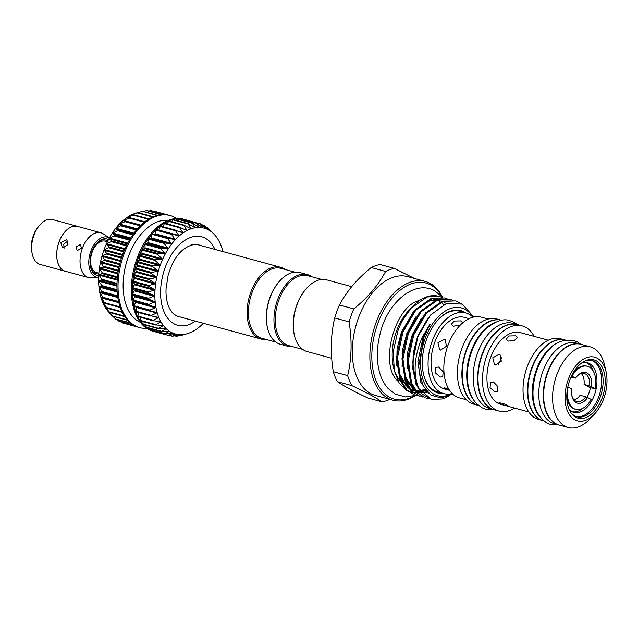 <?xml version="1.0" encoding="UTF-8"?>
<svg xmlns="http://www.w3.org/2000/svg" width="638" height="638" viewBox="0 0 638 638"><rect width="100%" height="100%" fill="white"/><g stroke="black" fill="none" stroke-linecap="round" stroke-linejoin="round"><path stroke-width="0.96" d="M32.004 252.823L31.9 252.353A20.91 12.561 -74.8 0 1 39.149 225.756L39.476 225.397M66.256 271.501A23.279 13.988 -74.8 0 1 65.395 271.317A23.279 13.988 -74.8 0 1 63.601 270.6A23.279 13.988 -74.8 0 1 58.465 243.644A23.279 13.988 -74.8 0 1 77.629 226.394A23.279 13.988 -74.8 0 1 78.466 226.673M65.395 271.317L40.314 264.483A23.279 13.988 -74.8 0 1 38.519 263.765A23.279 13.988 -74.8 0 1 33.383 236.81A23.279 13.988 -74.8 0 1 52.547 219.568L77.629 226.394M100.908 232.79A23.231 13.964 105.2 0 1 102.702 233.5A23.231 13.964 105.2 0 1 103.492 233.986L109.377 237.974A20.743 12.465 105.2 0 0 109.018 237.783A20.743 12.465 105.2 0 0 90.803 251.165A20.743 12.465 105.2 0 0 94.918 276.525A20.743 12.465 105.2 0 0 98.627 277.434L91.537 277.897A23.231 13.964 105.2 0 1 88.698 277.618L65.403 271.27A23.231 13.964 -74.8 0 1 63.617 270.552A23.231 13.964 -74.8 0 1 58.497 243.652A23.231 13.964 -74.8 0 1 77.621 226.442L100.908 232.79A23.231 13.964 105.2 0 0 81.784 250A23.231 13.964 105.2 0 0 86.904 276.9A23.231 13.964 105.2 0 0 88.698 277.618M60.801 242.631L62.428 247.831L67.963 244.585L66.823 239.649L60.801 242.631M76.026 246.778L77.206 250.654L81.401 248.246L80.5 244.514L76.026 246.778M98.707 275.552A18.821 11.309 -74.8 0 1 95.572 274.731A18.821 11.309 -74.8 0 1 90.5 266.891A18.821 11.309 -74.8 0 1 97.024 242.95A18.821 11.309 -74.8 0 1 108.364 239.577A18.821 11.309 -74.8 0 1 108.484 239.641M90.397 266.365A17.425 10.471 105.2 0 0 94.966 273.136A17.425 10.471 105.2 0 0 98.81 273.846M107.71 241.164A17.425 10.471 105.2 0 0 106.817 240.59A17.425 10.471 105.2 0 0 96.665 243.341M68.003 240.901L63.712 244.194L64.095 248.174M107.415 241.786L105.166 241.172A16.261 9.769 105.2 0 0 91.776 253.222A16.261 9.769 105.2 0 0 95.365 272.051A16.261 9.769 105.2 0 0 96.617 272.554L98.866 273.16M178.504 235.996L179.126 236.012A54.828 32.945 105.2 0 0 175.338 239.697A54.828 32.945 105.2 0 0 171.742 243.931A54.828 32.945 105.2 0 0 168.392 248.668A54.828 32.945 105.2 0 0 165.338 253.844A54.828 32.945 105.2 0 0 162.602 259.387A54.828 32.945 105.2 0 0 160.242 265.225A54.828 32.945 105.2 0 0 158.28 271.278A54.828 32.945 105.2 0 0 156.741 277.466A54.828 32.945 105.2 0 0 155.648 283.695A54.828 32.945 105.2 0 0 155.018 289.891A54.828 32.945 105.2 0 0 154.851 295.976A54.828 32.945 105.2 0 0 155.162 301.854A54.828 32.945 105.2 0 0 155.943 307.444A54.828 32.945 105.2 0 0 157.179 312.684A54.828 32.945 105.2 0 0 158.854 317.493A54.828 32.945 105.2 0 0 160.951 321.815A54.828 32.945 105.2 0 0 163.432 325.579A54.828 32.945 105.2 0 0 166.271 328.745A54.828 32.945 105.2 0 0 169.429 331.274A54.828 32.945 105.2 0 0 171.112 332.278A54.828 32.945 105.2 0 0 172.858 333.116L164.676 333.865L169.429 331.274L161.183 331.561L166.271 328.745L157.993 328.546L163.432 325.579L155.17 324.878L160.951 321.815L152.737 320.595L158.854 317.493L150.727 315.754L157.179 312.684L149.18 310.427L155.943 307.444L148.112 304.685L155.162 301.854L147.522 298.6L154.851 295.976L147.442 292.26L155.018 289.891L147.857 285.752L155.648 283.695L148.766 279.157L156.741 277.466L150.153 272.57L158.28 271.278L152.011 266.07L160.242 265.225L154.3 259.762L162.602 259.387L157.004 253.725L165.338 253.844L160.066 248.03L168.392 248.668L163.464 242.767L171.742 243.931L167.148 237.998L175.338 239.697L171.064 233.795L179.126 236.012L175.155 230.214L183.058 232.95L179.374 227.295L187.078 230.533L183.656 225.086L191.137 228.795L187.955 223.611L195.18 227.774L192.205 222.901L199.144 227.463L196.344 222.949L202.98 227.886L200.324 223.771L206.64 229.026L204.12 225.358L210.077 230.868L207.589 227.654L214.392 234.561A54.828 32.945 105.2 0 0 213.236 233.388L213.156 233.317M165.314 333.873L149.627 329.766L149.332 328.339M184.175 334.392L184.326 334.36A54.828 32.945 105.2 0 0 187.405 333.642L180.809 335.596L184.326 334.36L176.566 336.314L180.363 334.671L172.419 336.258L176.519 334.248L168.44 335.436L172.723 333.307L172.236 333.108M153.383 331.337L153.351 331.329A58.074 34.899 105.2 0 0 154.061 331.537L152.984 331.25A58.074 34.899 105.2 0 1 148.51 329.455A58.074 34.899 105.2 0 1 135.711 262.202A58.074 34.899 105.2 0 1 183.521 219.177L184.597 219.472A58.074 34.899 105.2 0 1 185.307 219.679L200.922 224.169M180.53 219.687L181.431 218.89M196.344 222.949L196.967 223.292M176.072 220.317L177.364 218.858M192.205 222.901L192.851 223.18M171.638 221.721L173.185 219.592M187.955 223.611L188.625 223.834M167.26 223.858L168.807 220.947L183.696 225.062M183.656 225.086L184.35 225.238M162.993 226.713L164.564 223.125L179.517 227.232M179.374 227.295L180.076 227.383M158.862 230.238L160.385 226.011L175.45 230.127M175.155 230.214L175.865 230.238M149.603 310.69L134.124 306.328L135.471 302.34L135.336 301.607L133.039 300.522L134.658 296.75L134.586 295.968L132.473 294.501L134.315 290.872L134.299 290.059L132.385 288.097L134.443 284.779L134.498 283.942L132.8 281.645L135.16 277.721L133.717 274.986L136.285 271.469L135.112 268.399L137.625 266.094L136.971 261.907L139.57 260.009L139.243 255.663L141.915 254.139L141.971 249.562L144.627 248.549L145.025 247.823L145.041 243.876L147.681 243.325L148.415 238.66L151.023 238.54L152.131 233.851L154.611 234.25L155.114 233.715L156.047 229.648L171.55 233.699M171.064 233.795L171.774 233.763M150.967 315.914L135.838 311.807L136.771 307.197M152.817 320.659L137.816 316.6L138.422 312.508M140.36 320.842L140.48 317.325M143.111 324.495L143 321.6M146.214 327.485L145.958 325.292M184.597 219.472A58.074 34.899 105.2 0 0 181.328 218.85A58.074 34.899 105.2 0 0 177.189 218.794A58.074 34.899 105.2 0 0 172.946 219.496A58.074 34.899 105.2 0 0 168.647 220.963A58.074 34.899 105.2 0 0 164.357 223.164A58.074 34.899 105.2 0 0 160.138 226.075A58.074 34.899 105.2 0 0 156.047 229.648A58.074 34.899 105.2 0 0 152.131 233.851A58.074 34.899 105.2 0 0 148.447 238.612A58.074 34.899 105.2 0 0 145.041 243.876A58.074 34.899 105.2 0 0 141.971 249.562A58.074 34.899 105.2 0 0 139.267 255.599A58.074 34.899 105.2 0 0 136.971 261.907A58.074 34.899 105.2 0 0 135.112 268.399A58.074 34.899 105.2 0 0 133.717 274.986A58.074 34.899 105.2 0 0 132.808 281.581A58.074 34.899 105.2 0 0 132.385 288.097A58.074 34.899 105.2 0 0 132.465 294.437A58.074 34.899 105.2 0 0 133.039 300.522A58.074 34.899 105.2 0 0 134.108 306.272A58.074 34.899 105.2 0 0 135.655 311.607A58.074 34.899 105.2 0 0 137.656 316.448A58.074 34.899 105.2 0 0 140.081 320.739A58.074 34.899 105.2 0 0 142.904 324.415A58.074 34.899 105.2 0 0 146.086 327.438A58.074 34.899 105.2 0 0 149.587 329.75A58.074 34.899 105.2 0 0 153.343 331.329L153.096 330.707M168.44 335.436L153.144 331.042M172.419 336.258L169.596 335.317M176.566 336.314L174.979 335.771M180.809 335.596L180.251 335.405M168.057 220.469A52.97 31.828 105.2 0 0 126.491 262.417A52.97 31.828 105.2 0 0 138.829 321.568A52.97 31.828 105.2 0 0 140.32 322.294M176.59 218.467A58.074 34.899 105.2 0 0 174.74 217.351A58.074 34.899 105.2 0 0 170.258 215.564A58.074 34.899 105.2 0 0 122.448 258.589A58.074 34.899 105.2 0 0 135.256 325.843A58.074 34.899 105.2 0 0 139.73 327.637A58.074 34.899 105.2 0 0 146.66 328.347M139.73 327.637L138.653 327.342A58.074 34.899 -74.8 0 1 137.944 327.135A58.074 34.899 -74.8 0 1 134.179 325.555A58.074 34.899 -74.8 0 1 130.678 323.235A58.074 34.899 -74.8 0 1 127.504 320.22A58.074 34.899 -74.8 0 1 124.673 316.544A58.074 34.899 -74.8 0 1 122.249 312.253A58.074 34.899 -74.8 0 1 120.247 307.404A58.074 34.899 -74.8 0 1 118.7 302.077A58.074 34.899 -74.8 0 1 117.631 296.327A58.074 34.899 -74.8 0 1 117.057 290.242A58.074 34.899 -74.8 0 1 116.977 283.894A58.074 34.899 -74.8 0 1 117.4 277.386A58.074 34.899 -74.8 0 1 118.309 270.791A58.074 34.899 -74.8 0 1 119.705 264.204A58.074 34.899 -74.8 0 1 121.563 257.712A58.074 34.899 -74.8 0 1 123.86 251.404A58.074 34.899 -74.8 0 1 126.563 245.359A58.074 34.899 -74.8 0 1 129.634 239.673A58.074 34.899 -74.8 0 1 133.039 234.417A58.074 34.899 -74.8 0 1 136.723 229.656A58.074 34.899 -74.8 0 1 140.639 225.453A58.074 34.899 -74.8 0 1 144.73 221.872A58.074 34.899 -74.8 0 1 148.949 218.97A58.074 34.899 -74.8 0 1 153.24 216.768A58.074 34.899 -74.8 0 1 157.538 215.301A58.074 34.899 -74.8 0 1 161.781 214.591A58.074 34.899 -74.8 0 1 165.92 214.655A58.074 34.899 -74.8 0 1 169.19 215.269L170.258 215.564M156.86 215.484L142.402 211.242L130.846 215.197L133.852 214.791L126.802 217.622L129.642 217.646L129.075 218.084L122.871 220.692L125.55 221.171L125.008 221.689L119.083 224.369L121.635 225.31L115.51 228.579L117.95 230.015L117.472 230.693L112.144 233.341L114.537 235.231L114.106 235.964L109.082 238.516L111.451 240.869L111.068 241.658L106.363 244.035L108.739 246.866L108.396 247.696L103.986 249.905L106.418 253.134L106.139 253.996L102.024 255.958L104.536 259.586L104.321 260.471L100.485 262.138L103.117 266.15L102.957 267.035L99.4 268.343L102.176 272.721L102.08 273.606L98.762 274.571L101.721 279.221L101.697 280.082L98.603 280.616L101.769 285.553L101.809 286.39L98.914 286.526L102.423 292.435L99.688 292.124L103.516 298.137L100.916 297.332L105.087 303.417L102.598 302.173L107.112 308.21L104.68 306.471L109.202 311.902L107.176 310.259L112.392 316.065L108.859 312.245A54.828 32.945 -74.8 0 1 107.176 310.259A54.828 32.945 -74.8 0 1 104.696 306.487A54.828 32.945 -74.8 0 1 102.598 302.173A54.828 32.945 -74.8 0 1 100.924 297.364L100.924 297.364A54.828 32.945 -74.8 0 1 99.688 292.124A54.828 32.945 -74.8 0 1 98.914 286.526A54.828 32.945 -74.8 0 1 98.603 280.648A54.828 32.945 -74.8 0 1 98.762 274.571A54.828 32.945 -74.8 0 1 99.392 268.375L99.392 268.375A54.828 32.945 -74.8 0 1 100.485 262.138A54.828 32.945 -74.8 0 1 102.024 255.958A54.828 32.945 -74.8 0 1 103.986 249.905A54.828 32.945 -74.8 0 1 106.355 244.067A54.828 32.945 -74.8 0 1 109.082 238.516A54.828 32.945 -74.8 0 1 112.144 233.341A54.828 32.945 -74.8 0 1 115.494 228.603A54.828 32.945 -74.8 0 1 119.083 224.369A54.828 32.945 -74.8 0 1 122.871 220.692L122.895 220.852M122.871 220.692A54.828 32.945 -74.8 0 1 126.802 217.622A54.828 32.945 -74.8 0 1 130.83 215.205L130.83 215.205A54.828 32.945 -74.8 0 1 134.881 213.475L134.937 213.475M195.587 321.185L190.435 324.056A45.84 27.546 -74.8 0 1 174.166 323.881A45.84 27.546 -74.8 0 1 165.083 267.824A45.84 27.546 -74.8 0 1 205.332 238.253A45.84 27.546 -74.8 0 1 212.143 244.37L215.126 249.458M200.172 245.383A37.283 22.402 105.2 0 0 194.781 244.346C182.316 246.707 173.408 257.162 168.057 275.712L166.039 288.791C165.792 295.099 166.518 300.602 168.193 305.307C170.075 310.243 172.499 313.561 175.458 315.268A37.283 22.402 105.2 0 0 176.064 315.611A37.283 22.402 105.2 0 0 180.634 317.11M172.443 312.748A37.171 22.338 105.2 0 0 178.967 316.655L260.958 338.993A37.171 22.338 105.2 0 0 265.99 339.4M285.042 269.467A37.171 22.338 105.2 0 0 280.497 267.266A37.171 22.338 105.2 0 0 250.726 292.387A37.171 22.338 105.2 0 0 260.958 338.993M294.812 272.131L280.967 268.359A36.238 21.78 105.2 0 0 251.938 292.85A36.238 21.78 105.2 0 0 261.923 338.292L275.76 342.056M302.635 349.377L288.791 345.613A36.238 21.78 -74.8 0 1 278.814 300.171A36.238 21.78 -74.8 0 1 307.843 275.68L321.688 279.452M292.866 346.721A37.171 22.338 -74.8 0 1 287.834 346.314A37.171 22.338 -74.8 0 1 277.594 299.708A37.171 22.338 -74.8 0 1 307.372 274.587A37.171 22.338 -74.8 0 1 311.918 276.788M287.834 346.314L280.305 344.265A37.171 22.338 -74.8 0 1 267.434 327.629A37.171 22.338 -74.8 0 1 270.073 297.659A37.171 22.338 -74.8 0 1 280.313 280.337A37.171 22.338 -74.8 0 1 299.844 272.538L307.372 274.587M267.434 327.629L267.282 326.951A36.238 21.78 -74.8 0 1 269.858 297.731A36.238 21.78 -74.8 0 1 279.843 280.848L280.313 280.337M494.322 409.787A44.142 26.525 -74.8 0 1 494.139 409.74L489.665 408.519A44.142 26.525 -74.8 0 1 486.26 407.156A44.142 26.525 -74.8 0 1 476.53 356.044A44.142 26.525 -74.8 0 1 512.864 323.346L517.346 324.567A44.142 26.525 -74.8 0 1 517.522 324.614M494.139 409.74A44.142 26.525 -74.8 0 1 490.734 408.376A44.142 26.525 -74.8 0 1 481.012 357.264A44.142 26.525 -74.8 0 1 517.346 324.567M478.58 405.497A44.142 26.525 -74.8 0 1 475.326 404.181A44.142 26.525 -74.8 0 1 465.565 353.197A44.142 26.525 -74.8 0 1 501.779 320.324M559.063 425.012A41.813 25.129 -74.8 0 1 558.888 424.964L554.406 423.744A41.813 25.129 -74.8 0 1 551.184 422.46A41.813 25.129 -74.8 0 1 541.965 374.035A41.813 25.129 -74.8 0 1 576.393 343.053L580.867 344.273A41.813 25.129 -74.8 0 1 581.051 344.329M558.888 424.964A41.813 25.129 -74.8 0 1 555.666 423.68A41.813 25.129 -74.8 0 1 546.447 375.256A41.813 25.129 -74.8 0 1 580.867 344.273L577.542 342.04L573.634 340.477C563.434 339.296 555.475 342.112 549.749 348.93C543.05 355.837 538.217 364.673 535.25 375.439C530.011 397.865 533.862 413.727 546.806 423.01L550.722 424.573L558.864 424.964M543.48 420.769L543.504 420.777A41.813 25.129 -74.8 0 1 540.258 419.477A41.813 25.129 -74.8 0 1 531.039 371.061A41.813 25.129 -74.8 0 1 565.459 340.078L565.483 340.086M452.175 393.542A41.813 25.129 -74.8 0 1 443.689 393.582A42.746 25.687 -74.8 0 1 423.48 373.948A42.746 25.687 -74.8 0 1 426.519 339.488A42.746 25.687 -74.8 0 1 438.298 319.566A42.746 25.687 -74.8 0 1 465.652 312.891A41.813 25.129 -74.8 0 1 468.898 314.183A41.813 25.129 -74.8 0 1 472.957 317.238M423.409 373.613A41.813 25.129 105.2 0 0 434.59 390.695A41.813 25.129 105.2 0 0 437.82 391.987L443.689 393.582A41.813 25.129 -74.8 0 1 440.467 392.298A41.813 25.129 -74.8 0 1 431.248 343.874A41.813 25.129 -74.8 0 1 465.676 312.891L459.799 311.296A41.813 25.129 105.2 0 0 438.059 319.821M449.567 390.368L445.093 388.789L444.168 387.864L448.426 388.518M449.575 390.368L444.917 389.1A37.171 22.338 -74.8 0 1 442.046 387.96A37.171 22.338 -74.8 0 1 433.856 344.919A37.171 22.338 -74.8 0 1 464.456 317.381L469.113 318.649M494.53 364.737L492.743 357.782L499.243 354.194L500.009 354.497L501.309 361.188L495.295 365.04L494.514 364.729M466.314 399.747L459.456 397.881A41.813 25.129 -74.8 0 1 456.234 396.589A41.813 25.129 -74.8 0 1 447.015 348.173A41.813 25.129 -74.8 0 1 481.443 317.19L488.293 319.056M478.556 405.489A44.142 26.525 -74.8 0 1 478.372 405.441A44.142 26.525 -74.8 0 1 474.975 404.077A44.142 26.525 -74.8 0 1 465.246 352.966A44.142 26.525 -74.8 0 1 501.58 320.268A44.142 26.525 -74.8 0 1 501.755 320.316M478.372 405.441L473.898 404.221A44.142 26.525 -74.8 0 1 470.493 402.857A44.142 26.525 -74.8 0 1 460.764 351.745A44.142 26.525 -74.8 0 1 497.098 319.048L501.58 320.268M514.611 408.089A44.142 26.525 -74.8 0 1 498.98 411.055A44.142 26.525 -74.8 0 1 495.574 409.692A44.142 26.525 -74.8 0 1 485.845 358.58A44.142 26.525 -74.8 0 1 522.179 325.882A44.142 26.525 -74.8 0 1 525.584 327.238A44.142 26.525 -74.8 0 1 534.15 336.362M498.98 411.055L494.498 409.835A44.142 26.525 -74.8 0 1 491.093 408.472A44.142 26.525 -74.8 0 1 481.363 357.36A44.142 26.525 -74.8 0 1 517.705 324.662L522.179 325.882M508.869 406.159L509.906 406.773L505.121 405.505L499.913 403.718L498.996 402.801L502.999 403.36L508.869 406.159M505.121 405.505L500.806 404.332A37.171 22.338 -74.8 0 1 497.943 403.184A37.171 22.338 -74.8 0 1 489.753 360.143A37.171 22.338 -74.8 0 1 520.345 332.605L548.297 340.221M543.305 420.721A41.813 25.129 -74.8 0 1 543.121 420.673L538.647 419.453A41.813 25.129 -74.8 0 1 535.418 418.161A41.813 25.129 -74.8 0 1 526.206 369.745A41.813 25.129 -74.8 0 1 560.627 338.762L565.101 339.982A41.813 25.129 -74.8 0 1 565.284 340.03M543.121 420.673A41.813 25.129 -74.8 0 1 539.9 419.381A41.813 25.129 -74.8 0 1 530.68 370.965A41.813 25.129 -74.8 0 1 565.101 339.982M594.664 413.918L590.174 418.727A41.813 25.129 -74.8 0 1 568.203 427.508A41.813 25.129 -74.8 0 1 564.981 426.216A41.813 25.129 -74.8 0 1 555.762 377.792A41.813 25.129 -74.8 0 1 590.182 346.817A41.813 25.129 -74.8 0 1 593.412 348.101A41.813 25.129 -74.8 0 1 604.672 365.526L606.1 371.946A32.985 19.826 -74.8 0 1 594.664 413.918A32.985 19.826 -74.8 0 1 574.79 419.828A32.985 19.826 -74.8 0 1 568.251 379.482A32.985 19.826 -74.8 0 1 597.216 358.205A32.985 19.826 -74.8 0 1 606.1 371.946M568.203 427.508L559.247 425.067A41.813 25.129 -74.8 0 1 556.025 423.776A41.813 25.129 -74.8 0 1 546.806 375.351A41.813 25.129 -74.8 0 1 581.226 344.376L590.182 346.817M591.498 360.35A29.125 17.505 -74.8 0 1 593.037 361.028A29.125 17.505 -74.8 0 1 599.64 394.164A29.125 17.505 -74.8 0 1 576.202 416.502M582.047 362.695A25.783 15.495 -74.8 0 1 587.335 362.655A25.783 15.495 -74.8 0 1 589.329 363.445A25.783 15.495 -74.8 0 1 595.007 393.303A25.783 15.495 -74.8 0 1 573.785 412.411A25.783 15.495 -74.8 0 1 571.792 411.614A25.783 15.495 -74.8 0 1 569.248 409.692M584.839 361.02A29.125 17.505 -74.8 0 1 592.224 360.518A29.125 17.505 -74.8 0 1 594.472 361.419A29.125 17.505 -74.8 0 1 600.892 395.145A29.125 17.505 -74.8 0 1 576.911 416.726A29.125 17.505 -74.8 0 1 574.671 415.832A29.125 17.505 -74.8 0 1 570.803 412.547M575.739 417.22A30.201 18.151 -74.8 0 1 571.249 413.193A30.201 18.151 -74.8 0 1 568.49 384.243A30.201 18.151 -74.8 0 1 585.556 360.693A30.201 18.151 -74.8 0 1 596.267 360.805A30.201 18.151 -74.8 0 1 602.256 397.737A30.201 18.151 -74.8 0 1 575.739 417.22M440.228 377.058L435.204 372.744L435.858 367.44L438.593 367.017L443.115 371.707L442.74 376.795L440.228 377.058M440.475 350.11L439.694 349.799L437.923 342.853L444.423 339.256L445.188 339.56L446.488 346.259L440.475 350.11M460.325 325.077L453.451 326.193L451.297 324.264L454.32 321.042L460.668 320.89L462.741 322.836M495.048 391.995L490.024 387.673L490.678 382.369L493.413 381.947L497.935 386.636L497.56 391.732L495.048 391.995M498.118 364.729L501.931 357.639M508.271 341.123L506.117 339.193L509.14 335.971L515.488 335.827L517.577 337.335L514.507 340.317L508.271 341.123M398.144 381.341A43.95 26.413 -74.8 0 1 397.817 381.03C378.749 364.465 395.066 304.972 419.772 300.45M441.536 296.056A60.171 36.159 105.2 0 0 377.728 323.713A60.171 36.159 105.2 0 0 377.64 384.212A60.171 36.159 105.2 0 0 414.349 395.847M415.649 395.44A61.559 36.996 -74.8 0 1 392.856 400.201A61.559 36.996 -74.8 0 1 375.902 323.019A61.559 36.996 -74.8 0 1 425.219 281.406A61.559 36.996 -74.8 0 1 442.445 297.069M425.219 281.406L407.658 276.621A61.559 36.996 105.2 0 0 358.341 318.234A61.559 36.996 105.2 0 0 375.296 395.416L392.856 400.201M394.428 268.423A68.76 41.326 105.2 0 0 385.575 271.437L371.204 267.521A68.76 41.326 -74.8 0 1 380.057 264.507L394.428 268.423L414.445 278.471M353.819 308.888A68.76 41.326 105.2 0 0 351.259 315.284A68.76 41.326 105.2 0 0 349.082 321.879L334.719 317.963A68.76 41.326 -74.8 0 1 336.888 311.368A68.76 41.326 -74.8 0 1 339.448 304.972L353.819 308.888C367.895 297.444 378.486 284.963 385.575 271.437M412.06 306.942A50.761 30.504 105.2 0 0 410.72 308.433L427.109 296.989L438.737 296.287A50.761 30.504 105.2 0 0 412.06 306.942L400.592 322.924L404.644 315.906L408.599 310.65A43.95 26.413 105.2 0 0 396.485 331.13A43.95 26.413 105.2 0 0 393.367 366.571L394.308 370.806L399.165 383.055L406.988 390.703M410.72 308.433C405.401 314.63 401.158 322.031 397.984 330.628L393.279 351.355L394.308 370.806M444.869 297.954L431.503 298.185L414.74 310.052L402.004 331.664L396.589 357.216L399.827 379.817L405.856 389.603L414.517 394.906L406.837 389.874L400.808 380.081L397.57 357.479L402.985 331.935L415.721 310.315L432.484 298.448L444.869 297.954L447.031 298.688M450.245 299.421L436.878 299.653L420.115 311.511L407.379 333.132L401.964 358.676L405.202 381.277L411.231 391.07L419.892 396.373L412.212 391.333L406.183 381.548L402.945 358.947L408.36 333.395L421.096 311.783L437.859 299.916L450.245 299.421L452.406 300.147M455.62 300.889L442.254 301.112L425.49 312.979L412.754 334.599L407.339 360.143L410.577 382.744L416.606 392.537L425.267 397.833L417.587 392.801L411.558 383.007L408.32 360.414L413.735 334.862L426.471 313.242L443.235 301.383L455.62 300.889L462.207 304.079M417.738 395.632L415.498 395.177M423.114 397.091L420.873 396.637M428.489 398.559L426.248 398.104M417.874 336.744L412.698 361.977L415.952 384.204L421.981 393.997L431.623 399.563L418.839 388.566A50.761 30.504 105.2 0 1 417.874 336.744L430.395 315.132L446.48 303.465L462.287 304.111L473.811 317.03M449.981 395.464L443.354 398.894L431.623 399.563M472.886 317.158A45.465 27.322 105.2 0 0 425.052 338.698A45.465 27.322 105.2 0 0 424.812 384.06A45.465 27.322 105.2 0 0 452.063 393.566M452.605 393.965L441.257 397.945L430.953 395.153L423.193 386.006L419.158 371.771L418.775 365.686L423.656 338.164L427.197 329.99C427.787 328.403 431.583 322.629 429.733 324.543L422.101 337.574C414.046 357.001 412.961 373.996 418.839 388.566M371.204 267.521C357.128 278.966 346.538 291.446 339.448 304.972M351.682 286.653L326.72 279.859A37.171 22.338 105.2 0 0 307.189 287.658L306.719 288.169A36.238 21.78 105.2 0 0 296.726 305.052A36.238 21.78 105.2 0 0 294.158 334.272L294.309 334.95A37.171 22.338 105.2 0 0 307.181 351.578L331.696 358.261M307.189 287.658A37.171 22.338 105.2 0 0 296.941 304.98A37.171 22.338 105.2 0 0 294.309 334.95M280.497 267.266L198.506 244.928A37.171 22.338 105.2 0 0 190.906 244.984M587.606 397.522L591.227 399.46A22.298 13.406 105.2 0 1 575.747 409.333A22.298 13.406 105.2 0 1 568.043 387.019L571.656 388.957A15.91 9.562 -74.8 0 0 571.911 396.046A15.91 9.562 -74.8 0 0 587.606 397.522L585.724 396.796A14.522 8.725 105.2 0 1 576.72 401.533A14.522 8.725 105.2 0 1 571.808 395.528M566.791 395.696A22.298 13.406 105.2 0 0 575.029 409.141L575.747 409.333M571.831 411.638A25.552 15.36 105.2 0 0 583.044 408.184M574.128 399.97A14.522 8.725 105.2 0 0 580.117 395.265L585.724 396.796M591.554 386.676L584.065 384.419L590.294 387.76L595.174 388.614A22.298 13.406 105.2 0 0 587.47 366.3A22.298 13.406 105.2 0 0 571.991 376.173L575.612 378.111A15.91 9.562 -74.8 0 1 577.43 375.806A15.91 9.562 -74.8 0 1 587.877 373.509A15.91 9.562 -74.8 0 1 591.554 386.676L595.174 388.614M584.065 384.419A14.522 8.725 105.2 0 0 581.33 373.549M587.159 397.346A25.783 15.495 105.2 0 0 590.429 387.8M587.47 366.3L586.753 366.1A22.298 13.406 105.2 0 0 572.828 373.509M571.528 376.045L571.991 376.173M589.671 385.942A14.522 8.725 105.2 0 0 584.352 373.517A14.522 8.725 105.2 0 0 577.071 376.205M571.042 377.082L575.612 378.111M593.173 370.989A25.552 15.36 105.2 0 0 585.269 362.328M405.202 384.881A43.95 26.413 105.2 0 0 406.845 384.866M409.141 384.594A43.95 26.413 105.2 0 0 410.122 384.379M337.414 381.676C343.978 386.142 354.09 391.565 367.751 397.96L382.114 401.876C375.567 397.418 365.454 391.987 351.777 385.591L337.414 381.676A68.76 41.326 -74.8 0 1 333.291 371.699L347.662 375.615C351.69 358.771 352.16 340.859 349.082 321.879M334.719 317.963C330.691 334.806 330.213 352.718 333.291 371.699M439.494 296.495L441.655 297.22M408.535 391.461L412.985 392.705M413.759 392.801L416.885 392.817M417.547 392.753L419.956 392.338M421.224 392.003L422.715 391.509M423.321 391.269L425.434 390.312M393.869 368.597A43.95 26.413 105.2 0 0 400.345 381.061M405.138 384.85A43.95 26.413 105.2 0 0 407.387 385.854M347.662 375.615A68.76 41.326 105.2 0 0 351.777 385.591M382.114 401.876A68.76 41.326 105.2 0 0 389.858 399.388M539.102 415.888A41.813 25.129 -74.8 0 1 534.708 375.04A41.813 25.129 -74.8 0 1 559.207 342.072M473.835 400.281A44.142 26.525 -74.8 0 1 469.225 357.2A44.142 26.525 -74.8 0 1 495.048 322.413M134.881 213.475A54.828 32.945 -74.8 0 1 135.846 213.164L138.342 212.414M121.786 322.182L122.855 322.804M117.009 319.534L119.091 321.281M130.072 322.732L115.59 319.024L112.759 316.249M127.058 319.718L112.392 316.065M124.346 316.033L109.202 311.902L109.553 312.445M122.002 311.727L106.809 307.588L107.112 308.21M120.064 306.878L104.847 302.731L105.087 303.417M118.58 301.543L103.34 297.388L103.516 298.137M125.55 221.171L125.008 221.689L140.24 225.844M129.642 217.646L129.075 218.084L144.292 222.223M133.852 214.791L133.278 215.142L148.455 219.273M138.119 212.653L137.545 212.901L152.665 217.016M160.912 214.679L146.628 210.588L143.183 211.361M164.54 214.551L150.743 210.7L148.558 210.979M154.691 211.577L154.085 211.425M154.061 331.537A58.074 34.899 105.2 0 0 154.779 331.72M206.425 227.447L207.589 227.654M180.028 334.711L180.363 334.671A54.828 32.945 105.2 0 0 184.326 334.36M175.976 334.288L176.519 334.248A54.828 32.945 105.2 0 0 180.363 334.671M169.429 331.274L168.807 331.21M161.813 331.616L161.183 331.561M166.271 328.745L165.665 328.634M158.615 328.658L157.993 328.546M163.432 325.579L162.834 325.42M155.776 325.037L155.17 324.878M160.951 321.815L160.369 321.6M153.335 320.802L152.737 320.595M158.854 317.493L158.296 317.23M151.31 316.009L150.727 315.754M157.179 312.684L156.645 312.365M149.739 310.73L149.18 310.427M182.444 232.878L183.058 232.95A54.828 32.945 105.2 0 0 179.126 236.012M186.471 230.406L187.078 230.533A54.828 32.945 105.2 0 0 183.058 232.95M190.547 228.619L191.137 228.795A54.828 32.945 105.2 0 0 187.078 230.533M194.606 227.543L195.18 227.774A54.828 32.945 105.2 0 0 191.137 228.795M198.585 227.184L199.144 227.463A54.828 32.945 105.2 0 0 195.18 227.774M202.453 227.559L202.98 227.886A54.828 32.945 105.2 0 0 199.144 227.463M213.236 233.388A54.828 32.945 105.2 0 0 210.077 230.868L209.87 230.701M210.077 230.868A54.828 32.945 105.2 0 0 206.64 229.026L206.265 228.755M201.744 224.871L204.12 225.358M222.893 251.571A54.828 32.945 105.2 0 0 222.327 249.45A54.828 32.945 105.2 0 0 220.652 244.641A54.828 32.945 105.2 0 0 218.555 240.319A54.828 32.945 105.2 0 0 216.075 236.554A54.828 32.945 105.2 0 0 214.392 234.561M187.405 333.642A54.828 32.945 105.2 0 0 188.362 333.339A54.828 32.945 105.2 0 0 192.421 331.601A54.828 32.945 105.2 0 0 196.448 329.184A54.828 32.945 105.2 0 0 200.38 326.122A54.828 32.945 105.2 0 0 203.355 323.299M172.858 333.116A54.828 32.945 105.2 0 0 176.519 334.248M206.64 229.026A54.828 32.945 105.2 0 0 202.98 227.886M152.45 233.707L167.858 237.902M148.766 238.413L164.173 242.607M145.352 243.62L160.76 247.823M142.266 249.259L157.682 253.461M139.555 255.256L154.962 259.459M137.234 261.524L152.642 265.727M135.352 267.984L150.759 272.179M133.932 274.547L149.34 278.742M132.991 281.119L148.399 285.314M132.537 287.61L147.944 291.813M132.584 293.951L147.992 298.145M133.127 300.027L148.534 304.23M134.155 305.785L149.563 309.98M135.663 311.129L151.07 315.324M137.625 315.985L153.032 320.18M140.017 320.3L155.425 324.495M142.808 324.008L158.216 328.203M145.95 327.063L161.358 331.258M149.412 329.415L164.819 333.61M136.915 229.433L119.107 224.576M133.501 233.763L115.518 228.867M130.288 238.588L112.168 233.652M127.337 243.836L109.122 238.875M124.681 249.442L106.402 244.466M122.376 255.328L104.058 250.335M120.446 261.421L102.112 256.42M118.923 267.625L100.605 262.633M117.823 273.877L99.536 268.893M117.169 280.074L98.938 275.106M116.945 286.135L98.802 281.199M117.169 291.989L99.145 287.076M117.815 297.531L99.959 292.667M118.851 302.699L101.235 297.898M104.6 303.154L102.941 302.699M105.717 307.173L105.071 306.998M431.774 298.696L436.472 299.788M438.633 300.769L439.981 301.551M440.97 302.237L442.381 303.353M442.924 303.847L443.697 304.605M424.717 389.411L422.228 390.265M421.543 390.448L420.155 390.735M418.512 390.942L416.813 390.99M413.344 390.552L410.784 389.698M409.54 389.1L400.257 378.605M396.708 365.454L397.067 348.763L401.438 332.063L413.233 312.11L428.744 301.168L435.666 300.075M437.15 300.163L441.847 301.248M444.008 302.229L445.356 303.018M426.918 391.915L424.693 392.322M423.887 392.402L422.189 392.458M418.719 392.011L416.159 391.166M414.915 390.568L405.632 380.065M402.084 366.922L402.442 350.23L406.813 333.53L415.88 316.919M407.459 368.381L407.818 351.69L412.188 334.99L421.255 318.386M412.826 369.849L413.193 353.157L417.563 336.457L427.795 318.354M429.039 393.71L420.857 382.361L417.898 361.507L422.938 337.925L429.733 324.543M425.083 389.882L422.635 390.663M421.933 390.823L420.394 391.094M418.935 391.23L417.419 391.238M415.266 391.006L410.545 389.395M409.141 388.566L400.289 376.755L397.793 366.914M427.308 392.29L425.147 392.625M424.31 392.689L422.795 392.697M420.641 392.474L415.912 390.855M414.517 390.025L405.664 378.222L403.16 368.373M135.647 326.273L122.329 322.645M133.206 324.997L118.596 321.018M124.689 316.568L109.64 312.468M122.297 312.341L107.224 308.242M105.15 303.441L120.303 307.572L105.19 303.449M118.756 302.284L103.563 298.145L118.756 302.284M117.703 296.806L99.823 291.933M117.671 296.59L102.423 292.435M117.559 295.793L102.311 291.638M117.113 291.215L99.073 286.295M117.073 290.545L101.809 286.39M117.033 289.708L101.769 285.553M116.953 285.33L98.794 280.385M116.969 284.245L101.697 280.082M116.993 283.384L101.721 279.221M117.233 279.245L98.986 274.268M117.36 277.769L102.08 273.606M117.448 276.884L102.176 272.721M117.95 273.032L99.656 268.048M118.237 271.198L102.957 267.035M118.397 270.313L103.117 266.15M119.107 266.788L100.78 261.795M119.601 264.634L104.321 260.471M119.824 263.757L104.536 259.586M120.686 260.583L102.351 255.591M121.419 258.159L106.139 253.996M121.698 257.297L106.418 253.134M122.663 254.522L104.353 249.53M123.676 251.858L108.396 247.696M124.019 251.029L108.739 246.866M125.024 248.668L106.753 243.692M126.34 245.821L111.068 241.658M126.731 245.032L111.451 240.869M127.72 243.102L109.513 238.149M129.37 240.127L114.106 235.964M129.809 239.386L114.537 235.231M130.71 237.91L112.607 232.982M132.728 234.848L117.472 230.693M133.206 234.178L117.95 230.015M133.948 233.149L115.988 228.252M136.373 230.071L121.124 225.916M136.883 229.465L121.635 225.31M137.385 228.882L119.609 224.042M140.783 225.318L125.622 221.187L140.783 225.318M140.942 225.166L123.421 220.389M144.842 221.793L129.753 217.678M128.541 217.67L127.377 217.359M149.021 218.93L133.964 214.823L149.061 218.906M131.859 215.094L131.412 214.974M153.232 216.768L138.183 212.669M166.183 214.687L154.173 211.409M172.053 333.124L172.723 333.307M168.288 331.242L169.261 331.505M164.676 328.642L166.071 329.025M161.143 325.332L163.2 325.89M157.466 321.273L160.68 322.142M152.697 316.249L158.551 317.844M136.739 307.572L156.844 313.051M135.471 302.34L155.568 307.819M135.336 301.607L155.433 307.085M133.238 300.825L148.646 305.028M134.658 296.75L154.755 302.229M134.586 295.968L154.683 301.447M132.624 294.788L148.032 298.983M134.315 290.872L154.412 296.343M134.299 290.059L154.404 295.53M132.513 288.48L147.92 292.675M134.443 284.779L154.54 290.258M134.498 283.942L154.595 289.421M132.895 282.004L148.303 286.199M135.041 278.567L155.146 284.038M135.16 277.721L155.265 283.192M133.773 275.433L149.18 279.627M136.109 272.306L156.206 277.785M136.285 271.469L156.39 276.94M135.136 268.869L150.544 273.064M137.625 266.094L157.722 271.573M137.864 265.264L157.961 270.743M136.955 262.385L152.362 266.588M139.57 260.009L159.667 265.488M139.858 259.203L159.963 264.682M139.212 256.093L154.619 260.288M141.915 254.139L162.012 259.61M142.258 253.366L162.363 258.837M141.883 250.056L157.291 254.251M144.627 248.549L164.732 254.028M145.025 247.823L165.122 253.294M144.922 244.362L160.329 248.557M147.681 243.325L167.778 248.804M148.112 242.655L168.217 248.126M148.287 239.09L163.695 243.285M151.023 238.54L171.128 244.019M151.493 237.926L171.598 243.405M151.94 234.305L167.347 238.508M154.611 234.25L174.716 239.729M155.114 233.715L175.219 239.186M155.824 230.087L171.231 234.282M158.926 230.063L179.031 235.542M159.891 226.482L175.306 230.677M178.417 231.259L182.978 232.503M164.094 223.531L179.501 227.734M184.326 229.393L187.022 230.127M168.36 221.29L183.768 225.485M189.319 227.949L191.097 228.436M172.643 219.783L188.05 223.978M193.928 227.12L195.148 227.447M176.878 219.025L192.285 223.228M198.274 226.961L199.12 227.192M181.009 219.033L196.416 223.236M202.39 227.503L202.964 227.662M184.988 219.807L200.396 224.002M517.498 324.606L514.196 322.397L510.105 320.762C503.621 318.115 495.367 320.978 485.358 329.352C478.181 336.609 472.997 345.979 469.807 357.447C466.785 368.892 466.514 379.53 468.994 389.363C470.517 395.105 472.989 399.819 476.426 403.503L481.881 407.706L485.973 409.341L494.298 409.779M181.359 218.858L196.416 222.957M177.26 218.794L192.333 222.901M173.058 219.496L188.162 223.611M168.807 220.947L183.943 225.07M164.564 223.125L179.756 227.264M160.385 226.011L175.641 230.166M156.326 229.552L171.662 233.723M153.351 331.329L168.4 335.428M169.166 335.381L172.348 336.25M174.692 335.835L176.463 336.314M180.068 335.452L180.698 335.62M528.758 411.941L509.395 406.669M442.74 297.412L434.677 290.753C413.727 279.013 386.987 304.206 380.447 332.558C376.731 346.259 376.316 359.082 379.195 371.029C380.974 378.063 383.948 383.885 388.119 388.51L395.217 394.085L405.337 396.932L416.024 395.313M418.775 365.686L418.807 367.097M403.128 367.974L404.62 375.088L412.451 388.239L414.174 389.555M415.561 390.392L420.235 392.003M421.566 392.171L423.624 392.211M424.453 392.163L426.79 391.796M397.753 366.515L399.117 373.182L407.148 386.835L408.798 388.087M410.186 388.925L414.86 390.536M416.191 390.711L418.249 390.751M420.051 390.584L421.415 390.328M422.117 390.161L424.653 389.324M137.944 327.135L122.895 323.035M134.195 325.563L119.162 321.464M130.718 323.267L115.685 319.167M127.552 320.276L112.495 316.177M124.737 316.623L109.656 312.516M122.305 312.373L107.192 308.258M144.858 221.777L129.721 217.654M153.319 216.729L138.255 212.621M157.594 215.285L142.553 211.186M161.821 214.591L146.788 210.492M165.944 214.655L150.903 210.556M168.464 215.086L154.843 211.377M206.241 227.28L207.565 227.638M146.166 327.477L161.247 331.585M143.016 324.487L158.136 328.602M140.224 320.85L155.385 324.973M137.816 316.6L153.04 320.747M135.838 311.807L151.126 315.969M134.307 306.527L149.675 310.714M201.456 224.632L204.088 225.342"/></g></svg>
